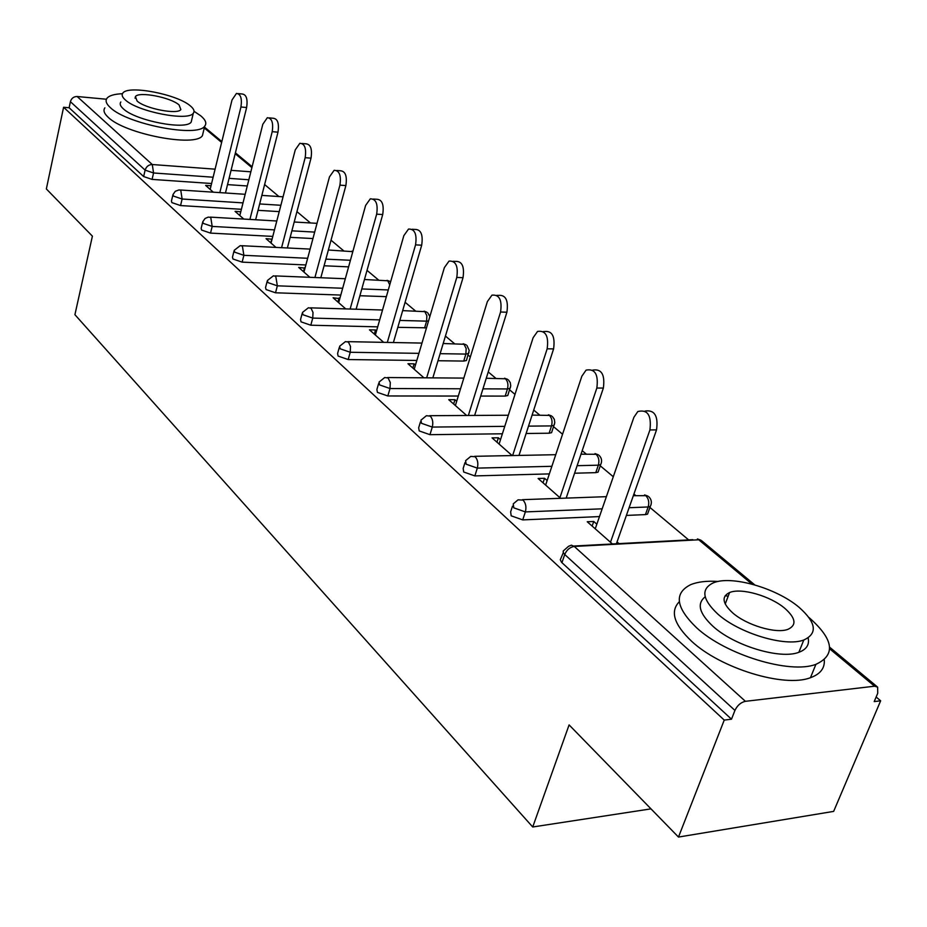 <?xml version="1.0" encoding="UTF-8"?>
<svg xmlns="http://www.w3.org/2000/svg" width="927" height="927" viewBox="0 0 927 927"><rect width="100%" height="100%" fill="white"/><g stroke="black" fill="none" stroke-linecap="round" stroke-linejoin="round"><path stroke-width="1.39" d="M880.65 700.8L874.207 701.588L877.73 693.269L877.637 687.127L874.567 686.2L745.412 701.322C740.835 702.342 737.347 705.377 734.937 710.43L731.496 719.201L724.242 720.094L678.483 837.058L833.651 811.392L880.65 700.8L876.142 697.023M688.657 539.908L649.931 507.451M635.795 495.609L633.917 494.033M613.292 476.733L600.244 465.806M586.246 454.079L582.191 450.684M562.55 434.218L553.546 426.675M539.688 415.064L533.732 410.07M514.995 394.369L509.583 389.827M495.864 378.332L488.228 371.936M470.337 356.941L468.1 355.076M454.554 343.708L445.435 336.072M415.528 311.008L405.099 302.272M378.61 280.07L367.022 270.371M343.639 250.765L331.032 240.197M310.452 222.955L296.941 211.634M278.923 196.536L264.612 184.543M678.483 837.058L569.097 724.902L532.724 826.988L650.997 808.865M532.724 826.988L74.913 314.682L92.399 236.153L46.35 188.946L63.592 107.265L69.119 107.752L143.639 176.547L145.122 170.128L70.406 101.692L69.119 107.752M70.406 101.692C71.472 98.274 73.708 96.547 77.126 96.512L106.42 99.235M724.242 720.094L63.592 107.265M213.303 192.179L205.632 185.412L211.043 185.782M731.496 719.201L561.542 562.295L560.29 559.746L563.315 552.689M247.277 185.979L227.532 184.612M211.599 183.511L152.074 179.398L143.639 176.547M648.286 512.086L647.544 514.137L645.447 514.601L626.385 515.424M599.468 516.582L522.724 519.896L511.171 515.818L510.65 511.831L512.492 506.177M598.703 470.325L598.077 472.133L595.783 472.643L574.578 473.222M549.352 473.894L474.844 475.91L463.697 472.005L463.164 468.448L464.972 462.666M552.098 431.078L551.565 432.677L549.12 433.21L526.119 433.5M502.388 433.79L429.966 434.682L419.213 430.928L418.668 427.753L420.441 421.889M508.216 394.126L507.764 395.528L505.169 396.096L480.684 396.061M458.297 396.049L387.822 395.968L377.428 392.364L376.883 389.514L378.61 383.593M466.814 359.259L466.432 360.499L463.732 361.078L437.996 360.73M416.814 360.452L348.181 359.549L338.112 356.072L337.579 353.523L339.247 347.555M426.501 327.822L397.81 327.335M377.706 326.849L310.8 325.215L301.055 321.854L300.533 319.572L302.144 313.593M386.362 296.652L359.896 295.736M340.788 295.064L275.516 292.793L266.061 289.548L265.551 287.486L267.115 281.518M348.598 266.86L324.079 265.771M305.864 264.96L242.144 262.132L232.967 259.004L232.48 257.138L233.986 251.182M312.944 238.552L290.174 237.335M272.781 236.408L210.533 233.106L201.623 230.07L201.147 228.378L202.596 222.457M279.224 211.623L258.042 210.325M241.402 209.293L180.556 205.562L171.889 202.619L171.437 201.089L172.828 195.203M240.788 211.75L235.064 211.368L243.813 219.062M272.063 239.189L266.049 238.668L275.956 247.405M305.018 268.112L298.679 267.428L309.885 277.3M339.803 298.633L333.094 297.764L345.736 308.9M376.559 330.881L375.505 329.966L369.467 329.827L383.685 342.353M415.458 365.018L414.091 363.824L407.95 363.743L423.917 377.81M456.71 401.217L454.972 399.699L448.749 399.699L466.652 415.481M500.51 439.665L498.378 437.787L492.052 437.868L512.133 455.563M547.139 480.568L544.543 478.297L538.123 478.483L560.626 498.309M567.081 498.077L566.385 497.463M596.837 524.184L593.732 521.461L587.231 521.75L612.434 543.975M618.993 543.628L617.046 541.913M240.742 211.704L239.78 215.516M271.808 238.969L270.8 242.851M304.531 267.683L303.465 271.646M339.039 297.973L337.926 302.017M375.505 329.966L374.323 334.102M414.091 363.824L412.839 368.042M454.972 399.699L453.639 404.021M498.378 437.787L496.965 442.202M544.543 478.297L543.037 482.816M593.732 521.461L592.144 526.084M238.227 93.604L242.121 93.986C246.362 94.496 247.857 99.004 246.628 107.52L240.939 106.987C242.167 98.459 240.672 93.94 236.455 93.43L232.028 99.942L210.151 189.398M240.939 106.987L219.826 192.607M246.628 107.52L225.458 192.978M269.363 117.891L273.094 118.239C277.648 118.668 279.27 123.314 277.984 132.179L272.214 131.669C273.5 122.793 271.866 118.135 267.335 117.706L262.816 124.264L239.826 215.562M272.214 131.669L249.908 219.421M277.984 132.179L255.632 219.757M302.167 143.488L305.701 143.789C310.603 144.125 312.376 148.911 311.02 158.158L305.157 157.694C306.501 148.424 304.74 143.627 299.85 143.291L295.261 149.873L271.055 243.083M305.157 157.694L281.576 247.683M311.02 158.158L287.37 247.972M336.791 170.498L340.07 170.753C345.354 170.95 347.289 175.898 345.875 185.574L339.919 185.145C341.333 175.446 339.398 170.498 334.126 170.301L329.467 176.895L303.963 272.086M339.919 185.145L314.925 277.509M345.875 185.574L320.823 277.741M373.384 199.05L376.339 199.247C382.063 199.293 384.195 204.392 382.712 214.543L376.663 214.16C378.135 203.986 376.014 198.876 370.302 198.841L365.609 205.435L338.679 302.689M376.663 214.16L350.128 309.039M382.712 214.543L356.107 309.212M412.121 229.259L414.67 229.409C420.893 229.247 423.233 234.508 421.692 245.203L415.551 244.867C417.092 234.16 414.751 228.888 408.54 229.05L403.848 235.632L375.365 335.018M415.551 244.867L387.312 342.422M421.692 245.203L393.396 342.538M122.445 93.708C114.334 94.056 109.177 95.585 106.976 98.285C105.145 100.811 106.269 103.928 110.371 107.636C127.103 124.195 197.822 137.845 204.716 126.13C206.953 123.349 205.632 119.919 200.753 115.829L194.033 111.298M104.878 107.856C103.036 110.429 104.148 113.581 108.239 117.323C124.902 134.009 195.504 147.532 202.434 135.643L203.384 131.669M191.854 119.259L191.205 122.028C186.234 130.475 135.539 120.719 123.337 108.818C120.313 106.107 119.479 103.824 120.834 101.982M125.319 99.919C137.578 111.727 188.343 121.564 193.291 113.245C194.855 111.298 193.905 108.888 190.464 106.002C177.451 94.264 127.775 84.716 122.793 93.163C121.437 94.971 122.283 97.231 125.319 99.919M179.073 104.936C170.777 97.358 138.633 91.182 135.435 96.605L137.103 101.02C145.087 108.621 177.683 114.925 180.858 109.548L179.073 104.936M718.193 581.461C706.849 580.719 697.66 581.797 690.638 584.682C673.755 593.187 675.737 607.544 696.571 627.73C725.505 654.659 789.862 674.439 815.899 664.346C835.969 655.018 833.813 639.537 809.445 617.915L808.935 617.498M679.329 601.716C669.897 611.299 673.952 624.45 691.507 641.171C720.256 668.263 784.404 687.996 810.465 677.695C820.337 674.114 824.949 668.182 824.277 659.885M808.159 637.95C809.595 644.694 806.49 649.479 798.842 652.307C780.279 659.711 734.114 645.713 712.979 626.304C699.213 613.419 696.617 603.581 705.192 596.814M717.683 613.952C738.946 633.234 785.239 647.266 803.79 640.012C817.869 633.5 816.281 622.573 799.004 607.255C776.235 587.892 730.893 575.03 713.187 582.921C700.742 589.016 702.249 599.363 717.683 613.952M784.914 608.413C770.407 595.934 741.079 587.521 729.584 592.538C721.391 596.513 722.365 603.245 732.515 612.724C746.397 625.169 776.131 634.068 787.973 629.317C796.849 625.169 795.829 618.205 784.914 608.413M728.182 596.212L725.192 595.69M453.199 261.298L455.25 261.402C462.04 260.985 464.624 266.42 463.013 277.694L456.779 277.428C458.378 266.13 455.794 260.684 449.027 261.101L444.369 267.625L414.207 369.247M456.779 277.428L426.663 377.834M463.013 277.694L432.839 377.88M496.837 295.342L498.274 295.389C505.69 294.647 508.564 300.255 506.907 312.214L500.568 312.017C502.225 300.024 499.352 294.415 491.959 295.157L487.37 301.599L455.377 405.539M500.568 312.017L468.367 415.47M506.907 312.214L474.636 415.435M543.28 331.565L543.964 331.576C552.098 330.418 555.296 336.2 553.593 348.923L547.162 348.807C548.865 336.061 545.667 330.255 537.556 331.426L533.118 337.718L499.097 444.079M547.162 348.807L512.631 455.551M553.593 348.923L518.993 455.424M592.701 370.128C601.565 368.61 605.122 374.589 603.361 388.065L596.837 388.042C598.575 374.404 594.983 368.436 586.073 370.128L581.855 376.2L545.632 485.088M596.837 388.042L559.92 497.695M603.361 388.065L566.165 498.112M645.088 411.055C654.589 409.664 658.402 415.945 656.536 429.885L649.92 429.954C651.658 415.319 647.614 409.178 637.811 411.542L633.894 417.301L595.238 528.819M649.92 429.954L610.487 542.26M656.536 429.885L616.397 543.767M77.126 96.512L152.283 164.531L215.099 169.166M231.066 170.348L250.846 171.808M251.901 167.625L235.191 153.708M221.646 142.422L204.276 127.961M213.129 177.219L153.569 172.978L145.122 170.128C146.315 166.501 148.702 164.635 152.283 164.531L153.569 172.978L152.074 179.398M874.567 686.2L829.723 648.854M752.017 584.137L698.749 539.781L574.277 546.443L745.412 701.322M734.937 710.43L564.728 554.508L561.936 562.677M574.277 546.443C569.931 547.139 566.745 549.827 564.728 554.508L563.28 552.619L563.234 550.986L568.541 546.316L571.368 545.169L574.277 546.443M754.752 584.891L701.82 540.858L698.749 539.781M248.842 179.768L229.073 178.355M243.025 202.886L182.121 199.015L180.777 190.313L179.05 189.908L175.284 191.286L172.99 194.554L173.442 196.072L182.121 199.015L180.556 205.562M280.869 205.284L259.664 203.94M314.682 232.098L291.889 230.835M274.485 229.873L212.179 226.42L210.533 233.106M350.418 260.278L325.887 259.131M307.66 258.285L243.882 255.319L242.144 262.132M388.286 289.942L361.808 288.957M342.677 288.251L277.347 285.829L275.516 292.793M424.578 327.996L426.605 321.148L399.815 320.429M379.711 319.885L312.747 318.088L310.8 325.215M463.732 361.078L465.875 354.079L440.128 353.674M418.923 353.349L350.232 352.272L348.181 359.549M505.169 396.096L507.44 388.946L482.944 388.853M460.534 388.784L390.012 388.529L387.822 395.968M549.12 433.21L551.519 425.91L528.517 426.13M504.763 426.362L432.283 427.069L429.966 434.682M595.783 472.643L598.344 465.18L577.115 465.69M551.878 466.304L477.312 468.112L474.844 475.91M645.447 514.601L648.17 506.965L629.097 507.729M602.168 508.819L525.354 511.913L522.724 519.896M210.765 217.451L208.274 217.092L205.099 218.459L202.781 221.715L203.256 223.384L212.179 226.42L210.765 217.451M352.805 251.669L328.367 250M242.387 246.072L240.244 245.632L234.195 250.336L234.693 252.179L243.882 255.319L242.387 246.072M389.734 284.879L387.776 280.788L364.462 279.502M275.771 276.281L273.372 275.829L267.37 280.533L267.88 282.584L277.347 285.829L275.771 276.281M428.529 320.974L426.605 321.148L426.872 315.701L424.844 311.646L402.677 310.626M311.066 308.227L308.378 307.776L302.445 312.457L302.978 314.74L312.747 318.088L313.002 312.434L311.066 308.227M468.981 352.376L468.587 353.523L465.875 354.079L466.165 348.482L464.01 344.276L443.199 343.5M348.448 342.063L345.423 341.611L339.606 346.258L340.151 348.784L350.232 352.272L350.51 346.443L348.448 342.063M510.51 387.104L510.035 388.401L507.44 388.946C508.483 384.659 507.822 381.287 505.47 378.795L486.258 378.262M388.112 377.961L384.693 377.532L379.039 382.098L379.595 384.914L390.012 388.529L390.302 382.538L388.112 377.961M554.543 423.917L553.975 425.389L551.519 425.91C552.631 421.53 551.924 418.031 549.421 415.412L532.098 415.099M430.267 416.119L426.397 415.713L420.951 420.163L421.507 423.315L432.283 427.069C433.349 422.503 432.677 418.842 430.267 416.119M601.31 463.025L600.638 464.682L598.344 465.18C599.514 460.684 598.772 457.057 596.107 454.288L581.009 454.184M475.157 456.744L470.754 456.397L465.597 460.673L466.154 464.207L477.312 468.112C478.448 463.43 477.729 459.63 475.157 456.744M651.067 504.647L650.267 506.501L648.17 506.965C649.421 502.364 648.622 498.587 645.783 495.667L633.338 495.69M523.06 500.093L518.031 499.838L513.245 503.882L513.79 507.845L525.354 511.913C526.571 507.104 525.806 503.164 523.06 500.093M204.485 127.103L221.854 141.553M235.4 152.828L252.121 166.733M829.677 647.22L877.081 686.664M283.071 196.814L261.843 195.4M245.18 194.299L180.313 189.989M317.022 223.337L294.207 222.005M276.791 220.997L210.278 217.115M352.909 251.31L351.982 251.124M310.116 249.096L241.889 245.713M389.861 281.368L387.057 280.336M345.308 278.737L275.249 275.91M426.941 312.225L424.068 311.171M382.538 310.012L310.533 307.845M429.85 316.559L427.764 312.863M466.13 344.832L463.164 343.755M421.97 343.083L347.915 341.657M466.432 360.499L469.224 350.441L466.965 345.47M507.614 379.34L504.555 378.228M463.824 378.1L387.567 377.544M507.764 395.528L510.742 385.841L510.279 382.619L508.448 379.977M551.588 415.933L548.425 414.786M508.32 415.238L429.722 415.69M551.565 432.677L554.775 422.712L554.346 419.34L552.422 416.571M598.297 454.786L595.018 453.604M555.748 454.693L474.624 456.316M598.077 472.133L600.638 464.682C602.272 461.159 601.774 458.077 599.132 455.424M647.996 496.142L644.578 494.914M606.374 496.663L522.538 499.676M647.544 514.137L650.267 506.501C652.098 502.828 651.623 499.583 648.83 496.779M700.986 540.221L697.417 538.946M692.828 539.676L573.778 546.038M204.716 126.13L202.434 135.643M191.205 122.028L193.291 113.245M135.064 98.25L135.435 96.605M815.899 664.346L810.465 677.695M798.842 652.307L803.79 640.012M725.215 603.987L729.584 592.538"/></g></svg>
